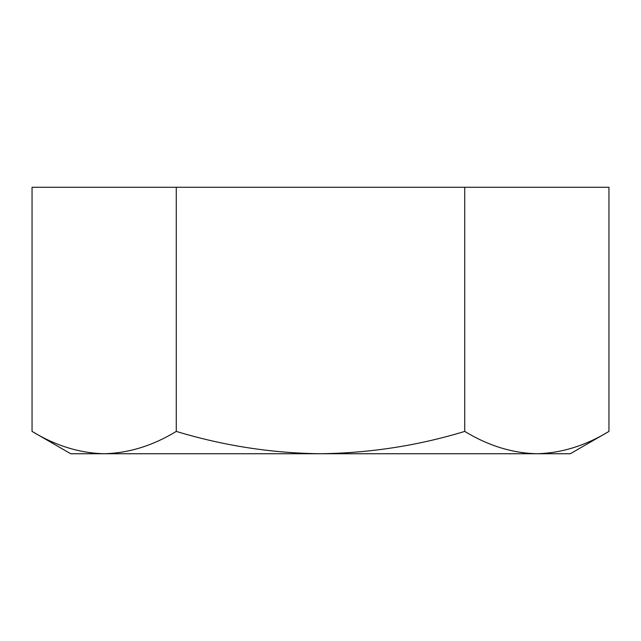 <?xml version="1.0" encoding="UTF-8"?>
<svg xmlns="http://www.w3.org/2000/svg" width="641" height="641" viewBox="0 0 641 641"><rect width="100%" height="100%" fill="white"/><g stroke="black" fill="none" stroke-linecap="round" stroke-linejoin="round"><path stroke-width="0.96" d="M70.694 453.732L32.05 431.417L32.05 187.268L608.95 187.268L608.95 431.417C585.465 445.695 561.428 453.131 536.837 453.732L70.694 453.732M608.95 431.417L570.306 453.732L536.837 453.732C512.311 453.147 488.274 445.711 464.725 431.417L464.725 187.268M32.05 431.417C55.599 445.711 79.636 453.147 104.163 453.732C128.753 453.131 152.79 445.695 176.275 431.417L176.275 187.268M176.275 431.417C223.581 445.735 271.656 453.171 320.5 453.732C369.937 453.083 418.012 445.639 464.725 431.417"/></g></svg>
